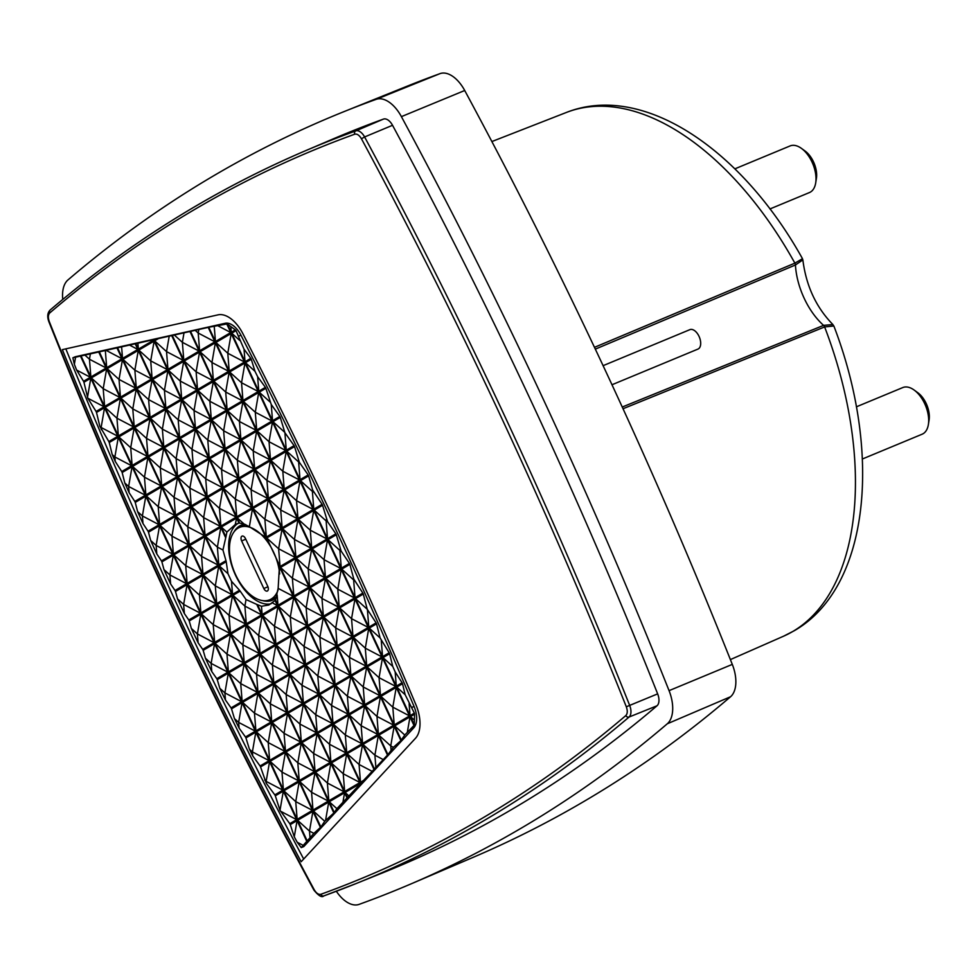 <?xml version="1.0" encoding="UTF-8"?>
<svg xmlns="http://www.w3.org/2000/svg" width="978" height="978" viewBox="0 0 978 978"><rect width="100%" height="100%" fill="white"/><g stroke="black" fill="none" stroke-linecap="round" stroke-linejoin="round"><path stroke-width="1.47" d="M195.478 208.974C144.524 238.84 95.966 273.473 49.805 312.887C48.081 314.745 47.922 317.679 49.328 321.676C127.189 517.117 215.478 706.458 314.195 889.687C316.322 893.269 318.559 894.797 320.906 894.271C431.604 854.124 533.255 794.564 625.834 715.566C627.558 713.708 627.717 710.786 626.311 706.788C548.45 511.335 460.161 321.994 361.444 138.766C359.317 135.196 357.08 133.668 354.745 134.194C299.525 154.182 246.432 179.108 195.478 208.974M242.874 333.657A3071.323 1717.466 67.5 0 1 332.716 517.228A3071.323 1717.466 67.5 0 1 415.894 704.686A31.553 17.641 67.5 0 1 415.479 738.292L301.163 861.74A3066.067 1714.52 67.5 0 1 62.36 349.635L218.033 314.855A31.553 17.641 67.5 0 1 242.874 333.657M184.365 613.548L177.531 598.903L175.478 591.458A3055.565 1708.652 67.5 0 1 175.038 590.504L170.6 583.952L163.974 569.587L161.896 561.873A3055.565 1708.652 67.5 0 1 161.456 560.907L156.81 553.964L150.673 540.492L148.473 532.179A3055.565 1708.652 67.5 0 1 148.045 531.225L142.984 523.548L137.617 511.628L135.233 502.399A3055.565 1708.652 67.5 0 1 134.805 501.433L129.12 492.704L124.793 482.985L122.152 472.508A3055.565 1708.652 67.5 0 1 121.737 471.543L115.233 461.42L112.201 454.55L109.243 442.521A3055.565 1708.652 67.5 0 1 108.827 441.555L99.829 426.31L96.504 412.435A3055.565 1708.652 67.5 0 1 96.088 411.469L87.812 398.217L83.937 382.251A3055.565 1708.652 67.5 0 1 83.533 381.273L76.614 370.063L74.352 364.305L72.861 357.801L75.343 356.738L225.184 323.278A20.025 11.198 67.5 0 1 240.943 335.197A3060.834 1711.598 67.5 0 1 414.061 706.458A20.025 11.198 67.5 0 1 413.804 727.779L303.767 846.593L301.261 847.596L297.202 842.229L294.268 836.838L290.258 824.601A3055.565 1708.652 67.5 0 1 289.769 823.672L279.989 810.359L275.319 795.811A3055.565 1708.652 67.5 0 1 274.83 794.882L266.309 783.317L260.539 766.911A3055.565 1708.652 67.5 0 1 260.075 765.982L252.715 755.884L249.414 749.185L245.943 737.913A3055.565 1708.652 67.5 0 1 245.478 736.984L239.109 728.133L234.463 718.61L231.517 708.818A3055.565 1708.652 67.5 0 1 231.052 707.889L225.466 700.028L219.805 688.292L217.25 679.637A3055.565 1708.652 67.5 0 1 216.798 678.683L211.786 671.568L205.441 658.243L203.155 650.333A3055.565 1708.652 67.5 0 1 202.703 649.392L198.094 642.742L191.358 628.451L189.231 620.944A3055.565 1708.652 67.5 0 1 188.791 620.003L184.365 613.548L183.644 604.428L177.531 598.903M336.346 891.264A31.223 17.457 -112.5 0 0 359.122 904.369A3093.084 1729.63 -112.5 0 0 410.405 884.161L473.755 857.083A3092.35 1729.226 -112.5 0 0 730.566 696.739A30.501 17.054 -112.5 0 0 732.302 664.392A3092.35 1729.226 -112.5 0 0 606.433 372.801A3092.35 1729.226 -112.5 0 0 464.709 90.502A30.501 17.054 -112.5 0 0 440.014 73.631A3092.35 1729.226 -112.5 0 0 407.545 86.04L343.645 111.773A3093.084 1729.63 -112.5 0 0 67.959 279.952A31.223 17.457 -112.5 0 0 62.751 299.427M410.405 884.161A3093.084 1729.63 -112.5 0 0 667.289 723.781A31.223 17.457 -112.5 0 0 669.062 690.651A3093.084 1729.63 -112.5 0 0 543.157 399A3093.084 1729.63 -112.5 0 0 401.396 116.639A31.223 17.457 -112.5 0 0 376.114 99.365A3093.084 1729.63 -112.5 0 0 343.645 111.773M595.321 349.122L795.432 264.989A56.223 31.443 -112.5 0 0 804.185 298.302A56.223 31.443 -112.5 0 0 823.586 325.368L622.24 407.031M219.243 565.81L226.211 561.727A43.692 24.438 67.5 0 1 225.967 560.651L218.791 564.868L205.49 536.323L220.808 527.338L225.698 537.827A43.692 24.438 67.5 0 1 225.93 536.934L221.321 527.044L236.639 518.071L239.023 523.169A43.692 24.438 67.5 0 1 239.634 523.083L237.153 517.765L252.471 508.792L265.784 537.325L265.124 537.704A43.692 24.438 67.5 0 1 265.784 538.536L267.324 540.651A43.692 24.438 67.5 0 1 269.512 543.939L277.275 560.59A43.692 24.438 67.5 0 1 279.329 568.145L278.143 588.365L275.49 599.991A43.692 24.438 67.5 0 1 275.087 600.504L268.803 605.027L261.468 606.274L257.532 604.697A43.692 24.438 67.5 0 1 256.749 604.404L246.028 599.538L240.16 591.103A43.692 24.438 67.5 0 1 239.512 590.272L231.517 581.311L227.984 573.731L219.243 565.81L232.544 594.355L239.512 590.272M238.033 523.413A43.655 24.413 -112.5 0 0 235.49 575.162A43.655 24.413 -112.5 0 0 271.089 603.793M276.591 597.313A40.611 22.714 67.5 0 1 272.373 600.199A40.611 22.714 67.5 0 1 262.495 600.59M611.983 384.757L697.962 349.085A10.513 5.88 -112.5 0 0 699.038 336.371A10.513 5.88 -112.5 0 0 689.893 329.647L603.096 365.674M278.045 590.113A39.206 21.919 67.5 0 1 269.451 599.881A39.206 21.919 67.5 0 1 235.625 574.734A39.206 21.919 67.5 0 1 239.402 527.472A39.206 21.919 67.5 0 1 273.706 552.423A39.206 21.919 67.5 0 1 279.671 573.952M862.376 459L922.132 434.208A25.245 14.12 -112.5 0 0 928.391 424.452A25.245 14.12 -112.5 0 0 924.711 403.706A25.245 14.12 -112.5 0 0 914.112 390.026A25.245 14.12 -112.5 0 0 902.78 387.569L856.373 406.824M769.93 208.962L809.454 192.556A25.245 14.12 -112.5 0 0 815.713 182.813A25.245 14.12 -112.5 0 0 812.033 162.067A25.245 14.12 -112.5 0 0 801.434 148.387A25.245 14.12 -112.5 0 0 790.102 145.93L734.833 168.864M928.391 424.452L929.1 419.953A19.988 11.174 -112.5 0 0 926.19 403.523A19.988 11.174 -112.5 0 0 917.792 392.704L914.112 390.026M815.713 182.813L816.422 178.314A19.988 11.174 -112.5 0 0 813.513 161.883A19.988 11.174 -112.5 0 0 805.114 151.052L801.434 148.387M65.832 348.853A3066.03 1714.507 -112.5 0 0 303.681 859.026M626.311 706.788L657.656 693.867A3072.02 1717.857 -112.5 0 0 392.533 125.294A11.223 6.271 -112.5 0 0 383.449 119.096A3072.02 1717.857 -112.5 0 0 332.972 138.998L305.295 150.82A3071.702 1717.674 -112.5 0 0 196.37 205.771M320.906 894.271A2.628 2.176 70.1 0 0 323.865 895.885A3071.702 1717.674 -112.5 0 0 355.662 883.733L383.584 872.486A3072.02 1717.857 -112.5 0 0 657.02 705.774L629.074 717.033A2.628 2.139 49.5 0 1 625.834 715.566M72.861 357.801L208.791 327.263L226.774 323.987A20 11.186 67.5 0 1 227.519 324.183L235.343 329.855A20 11.186 67.5 0 1 236.016 330.674L244.035 349.158L250.796 358.351A3060.822 1711.586 67.5 0 1 251.273 359.293L254.989 371.31L257.63 376.664L265.393 387.349A3060.822 1711.586 67.5 0 1 265.857 388.29L271.248 404.501L279.818 416.445A3060.822 1711.586 67.5 0 1 280.283 417.386L284.891 432.679L294.085 445.638A3060.822 1711.586 67.5 0 1 294.537 446.579L299.341 462.325L308.18 474.929A3060.822 1711.586 67.5 0 1 308.632 475.883L312.63 489.966L322.104 504.318A3060.822 1711.586 67.5 0 1 322.544 505.271L327.569 521.69L335.857 533.817A3060.822 1711.586 67.5 0 1 336.298 534.77L341.126 551.066L349.439 563.401A3060.822 1711.586 67.5 0 1 349.879 564.355L353.779 579.062L362.862 593.096A3060.822 1711.586 67.5 0 1 363.29 594.049L367.239 609.27L376.102 622.876A3060.822 1711.586 67.5 0 1 376.53 623.842L380.112 637.962L389.183 652.766A3060.822 1711.586 67.5 0 1 389.611 653.732L392.753 666.446L395.173 671.935L402.092 682.742A3060.822 1711.586 67.5 0 1 402.508 683.72L405.173 694.735L414.354 713.121A20 11.186 67.5 0 1 414.574 714.197L414.269 724.674A20 11.186 67.5 0 1 413.987 725.456L404.77 735.028L400.894 740.615L393.4 747.326L387.924 754.625L336.897 808.672L333.853 812.999L324.745 821.288L320.882 827.021L313.865 833.378L301.261 847.596M657.656 693.867A11.223 6.271 67.5 0 1 657.02 705.774M74.352 364.305L75.575 357.227M101.296 429.672L101.125 427.484L99.829 426.31M115.233 461.42L114.878 456.97L112.201 454.55M129.12 492.704L128.631 486.469L124.793 482.985M142.984 523.548L142.385 515.956L137.617 511.628M156.81 553.964L156.138 545.443L150.673 540.492M170.6 583.952L169.891 574.942L163.974 569.587M198.094 642.742L197.397 633.927L191.358 628.451M211.786 671.568L211.138 663.414L205.441 658.243M225.466 700.028L224.891 692.901L219.805 688.292M239.109 728.133L238.644 722.4L234.463 718.61M252.715 755.884L252.397 751.886L249.414 749.185M266.309 783.317L266.15 781.385L264.683 780.053M303.217 845.383L297.202 842.229M313.865 833.378L309.488 831.092L310.014 837.718M336.897 808.672L329.256 801.752L334.293 812.535M347.263 798.525L344.574 792.767L342.899 802.425M349.048 796.055L345.087 792.473L347.691 798.06M345.087 792.473L360.405 783.488L360.246 784.429M372.117 771.324L359.073 764.478L360.479 782.241L364.562 779.845M382.753 759.331L374.904 755.199L375.845 767.119M393.4 747.326L390.735 745.921L391.053 749.967M414.269 724.674L410.503 716.581L414.269 720.004M410.503 716.581L414.574 714.197M405.173 694.735L396.75 687.094L402.508 683.72M395.173 671.935L396.298 686.14L402.092 682.742M353.779 579.062L354.329 580.272M340.148 548.915L339.879 550.418L341.126 551.066M326.432 519.232L326.139 520.932L327.569 521.69M312.63 489.966L312.385 491.433L313.645 492.105M298.767 461.127L299.341 462.325M254.989 371.31L245.478 362.691L251.273 359.293M244.035 349.158L245.026 361.738L250.796 358.351M235.343 329.855L231.273 332.239L230.832 326.628M231.273 332.239L227.519 324.183M195.514 330.613L198.204 333.046L198.742 329.916M174.402 335.099L182.373 342.324L183.974 333.07M154.634 340.821L167.947 369.354L183.265 360.381L166.541 351.603L154.634 340.821L158.656 338.461M167.947 369.354L166.541 351.603L169.206 336.212M153.68 340.161L138.363 349.146L137.898 343.266M138.363 349.146L135.771 343.571M129.707 345.173L137.849 349.439L135.172 343.706M121.627 347.043L122.531 358.425L117.507 347.655M85.037 355.21L89.45 359.219L90.343 354.085M256.749 604.404L261.615 614.869L246.297 623.842L232.996 595.309L240.16 591.103M257.532 604.697L262.128 614.563L277.459 605.59L275.087 600.504M275.49 599.991L277.96 605.284L293.29 596.311L279.977 567.766L279.329 568.145M269.512 543.939L266.737 537.973L282.055 529L295.368 557.546L280.05 566.519L277.275 560.59M344.647 791.52L359.965 782.534L346.652 754.001L331.334 762.974L344.647 791.52L343.229 773.757L346.652 754.001M328.816 800.799L344.134 791.813L330.821 763.28L315.503 772.253L328.816 800.799L327.398 783.036L330.821 763.28M312.984 810.077L328.302 801.092L314.989 772.559L299.671 781.532L312.984 810.077L311.566 792.314L314.989 772.559M297.141 819.356L312.471 810.371L299.158 781.838L283.84 790.811L297.141 819.356L295.735 801.593L299.158 781.838M394.22 724.918L409.55 715.933L396.237 687.4L380.919 696.373L394.22 724.918L392.814 707.155L396.237 687.4M378.388 734.197L393.706 725.211L380.405 696.678L365.087 705.651L378.388 734.197L376.982 716.434L380.405 696.678M362.557 743.476L377.875 734.49L364.574 705.945L349.244 714.93L362.557 743.463L361.151 725.713L364.574 705.945M346.725 752.742L362.043 743.769L348.743 715.224L333.412 724.209L346.725 752.742L345.32 734.991L348.743 715.224M330.894 762.021L346.212 753.048L332.911 724.502L317.581 733.488L330.894 762.021L329.488 744.27L332.911 724.502M315.063 771.3L330.381 762.327L317.068 733.781L301.75 742.767L315.063 771.3L313.645 753.549L317.068 733.781M299.231 780.578L314.549 771.605L301.236 743.06L285.918 752.045L299.231 780.578L297.813 762.828L301.236 743.06M283.4 789.857L298.718 780.884L285.405 752.339L270.087 761.324L283.4 789.857L281.982 772.107L285.405 752.339M380.466 695.419L395.797 686.446L382.484 657.901L367.166 666.886L380.466 695.419L379.061 677.668L382.484 657.901M364.635 704.698L379.965 695.725L366.652 667.179L351.334 676.165L364.635 704.698L363.229 686.947L366.652 667.179M348.804 713.977L364.122 705.004L350.821 676.458L335.491 685.444L348.804 713.977L347.398 696.226L350.821 676.458M332.972 723.255L348.29 714.282L334.989 685.737L319.659 694.71L332.972 723.255L331.566 705.505L334.989 685.737M317.141 732.534L332.459 723.561L319.158 695.016L303.828 703.989L317.141 732.534L315.735 714.771L319.158 695.016M301.31 741.813L316.627 732.828L303.327 704.294L287.997 713.268L301.31 741.813L299.904 724.05L303.327 704.294M285.478 751.092L300.796 742.106L287.483 713.573L272.165 722.546L285.478 751.092L284.06 733.329L287.483 713.573M269.647 760.371L284.965 751.385L271.652 722.852L256.334 731.825L269.647 760.371L268.229 742.608L271.652 722.852M366.713 665.932L382.043 656.947L368.73 628.414L353.413 637.387L366.713 665.932L365.307 648.169L368.73 628.414M350.882 675.211L366.212 666.226L352.899 637.693L337.581 646.666L350.882 675.211L349.476 657.448L352.899 637.693M335.051 684.49L350.381 675.505L337.068 646.971L321.75 655.945L335.051 684.49L333.645 666.727L337.068 646.971M319.219 693.769L334.537 684.783L321.236 656.25L305.906 665.223L319.219 693.769L317.813 676.006L321.236 656.25M303.388 703.048L318.706 694.062L305.405 665.529L290.075 674.502L303.388 703.048L301.982 685.285L305.405 665.529M287.556 712.326L302.874 703.341L289.574 674.796L274.243 683.781L287.556 712.326L286.151 694.563L289.574 674.796M271.725 721.605L287.043 712.62L273.73 684.074L258.412 693.06L271.725 721.593L270.319 703.842L273.73 684.074M255.894 730.872L271.212 721.898L257.899 693.353L242.581 702.338L255.894 730.872L254.476 713.121L257.899 693.353M352.96 636.433L368.29 627.46L354.977 598.915L339.659 607.9L352.96 636.433L351.554 618.683L354.977 598.915M337.129 645.712L352.459 636.739L339.146 608.194L323.828 617.179L337.129 645.712L335.723 627.962L339.146 608.194M321.297 654.991L336.628 646.018L323.315 617.473L307.997 626.458L321.297 654.991L319.892 637.24L323.315 617.473M305.466 664.27L320.796 655.297L307.483 626.751L292.165 635.737L305.466 664.27L304.06 646.519L307.483 626.751M289.635 673.549L304.953 664.575L291.652 636.03L276.322 645.015L289.635 673.549L288.229 655.798L291.652 636.03M273.803 682.827L289.121 673.854L275.82 645.309L260.49 654.294L273.803 682.827L272.397 665.077L275.82 645.309M257.972 692.106L273.29 683.133L259.989 654.588L244.659 663.573L257.972 692.106L256.566 674.355L259.989 654.588M242.141 701.385L257.458 692.412L244.145 663.866L228.828 672.84L242.141 701.385L240.722 683.634L244.145 663.866M339.219 606.947L354.537 597.974L341.224 569.428L325.906 578.401L339.219 606.947L337.801 589.184L341.224 569.428M323.376 616.226L338.706 607.24L325.393 578.707L310.075 587.68L323.376 616.226L321.97 598.463L325.393 578.707M307.544 625.504L322.874 616.519L309.561 587.986L294.244 596.959L307.544 625.504L306.138 607.741L309.561 587.986M291.713 634.783L307.043 625.798L293.73 597.265L278.412 606.238L291.713 634.783L290.307 617.02L293.73 597.265M275.882 644.062L291.199 635.077L277.899 606.543L262.581 615.517L275.882 644.062L274.476 626.299L277.899 606.543M260.05 653.341L275.368 644.355L262.067 615.822L246.737 624.795L260.05 653.341L258.644 635.578L262.067 615.822M244.219 662.619L259.537 653.634L246.236 625.101L230.906 634.074L244.219 662.619L242.813 644.857L246.236 625.101M228.387 671.898L243.705 662.913L230.405 634.38L215.074 643.353L228.387 671.898L226.982 654.135L230.405 634.38M325.466 577.46L340.784 568.475L327.471 539.942L312.153 548.915L325.466 577.46L324.048 559.697L327.471 539.942M309.635 586.739L324.953 577.754L311.64 549.208L296.322 558.193L309.635 586.739L308.217 568.976L311.64 549.208M293.791 596.005L309.121 587.032L295.808 558.487L280.49 567.472L293.791 596.005L292.385 578.255L295.808 558.487M230.466 633.121L245.784 624.147L232.483 595.602L217.153 604.587L230.466 633.121L229.06 615.37L232.483 595.602M214.634 642.399L229.952 633.426L216.651 604.881L201.321 613.866L214.634 642.399L213.228 624.649L216.651 604.881M152.116 378.633L167.434 369.66L154.133 341.114L138.803 350.1L152.116 378.633L150.71 360.882L154.133 341.114M136.284 387.911L151.602 378.938L138.289 350.393L122.971 359.366L136.284 387.911L134.866 370.161L138.289 350.393M120.453 397.19L135.771 388.217L122.458 359.672L107.14 368.645L120.453 397.19L119.035 379.44L122.458 359.672M104.622 406.469L119.939 397.496L106.626 368.95L91.309 377.924L104.622 406.469L103.203 388.706L106.626 368.95M229.194 371.017L244.512 362.031L231.211 333.498L215.893 342.471L229.194 371.017L227.788 353.254L231.211 333.498M213.363 380.295L228.681 371.31L215.38 342.777L200.05 351.75L213.363 380.295L211.957 362.532L215.38 342.777M197.532 389.574L212.849 380.589L199.549 352.056L184.219 361.029L197.532 389.574L196.126 371.811L199.549 352.056M181.7 398.853L197.018 389.867L183.717 361.334L168.387 370.307L181.7 398.853L180.294 381.09L183.717 361.334M165.869 408.132L181.187 399.146L167.874 370.601L152.556 379.586L165.869 408.132L164.451 390.369L167.874 370.601M150.037 417.398L165.355 408.425L152.042 379.88L136.724 388.865L150.037 417.398L148.619 399.647L152.042 379.88M134.206 426.677L149.524 417.704L136.211 389.158L120.893 398.144L134.206 426.677L132.788 408.926L136.211 389.158M118.362 435.956L133.693 426.983L120.38 398.437L105.062 407.423L118.362 435.956L116.957 418.205L120.38 398.437M242.947 400.503L258.265 391.53L244.965 362.985L229.634 371.97L242.947 400.503L241.542 382.753L244.965 362.985M227.116 409.782L242.434 400.809L229.133 372.263L213.803 381.249L227.116 409.782L225.71 392.031L229.133 372.263M211.285 419.061L226.603 410.088L213.302 381.542L197.972 390.515L211.285 419.061L209.879 401.31L213.302 381.542M195.453 428.34L210.771 419.366L197.458 390.821L182.14 399.794L195.453 428.34L194.035 410.577L197.458 390.821M179.622 437.618L194.94 428.633L181.627 400.1L166.309 409.073L179.622 437.618L178.204 419.855L181.627 400.1M163.791 446.897L179.108 437.912L165.795 409.379L150.478 418.352L163.791 446.897L162.372 429.134L165.795 409.379M163.277 447.19L146.541 438.413L147.959 456.176L163.277 447.19L149.964 418.657L134.646 427.63L147.947 456.176M132.116 465.455L147.446 456.469L134.133 427.936L118.815 436.909L132.116 465.455L130.71 447.692L134.133 427.936M256.701 430.002L272.018 421.017L258.718 392.484L243.388 401.457L256.701 430.002L255.295 412.239L258.718 392.484M240.869 439.281L256.187 430.296L242.886 401.75L227.556 410.736L240.869 439.269L239.463 421.518L242.886 401.75M225.038 448.547L240.356 439.574L227.055 411.029L211.725 420.014L225.038 448.547L223.632 430.797L227.055 411.029M209.206 457.826L224.524 448.853L211.211 420.308L195.893 429.293L209.206 457.826L207.788 440.076L211.211 420.308M193.375 467.105L208.693 458.132L195.38 429.586L180.062 438.572L193.375 467.105L191.957 449.354L195.38 429.586M177.544 476.384L192.862 467.411L179.549 438.865L164.231 447.851L177.544 476.384L176.126 458.633L179.549 438.865M161.7 485.663L177.03 476.689L163.717 448.144L148.399 457.129L161.7 485.663L160.294 467.912L163.717 448.144M145.869 494.941L161.199 485.968L147.886 457.423L132.568 466.408L145.869 494.941L144.463 477.191L147.886 457.423M270.454 459.489L285.772 450.503L272.471 421.97L257.141 430.943L270.454 459.489L269.048 441.726L272.471 421.97M254.622 468.768L269.94 459.782L256.639 431.249L241.309 440.222L254.622 468.768L253.216 451.005L256.639 431.249M238.791 478.046L254.109 469.061L240.796 440.528L225.478 449.501L238.791 478.046L237.373 460.283L240.796 440.528M222.96 487.325L238.277 478.34L224.964 449.807L209.647 458.78L222.96 487.325L221.541 469.562L224.964 449.807M207.128 496.604L222.446 487.619L209.133 459.085L193.815 468.059L207.128 496.604L205.71 478.841L209.133 459.085M191.285 505.883L206.615 496.897L193.302 468.364L177.984 477.337L191.285 505.883L189.879 488.12L193.302 468.364M175.453 515.161L190.783 506.176L177.47 477.643L162.152 486.616L175.453 515.161L174.047 497.399L177.47 477.643M159.622 524.44L174.952 515.455L161.639 486.922L146.321 495.895L159.622 524.44L158.216 506.677L161.639 486.922M284.207 488.976L299.525 480.002L286.224 451.457L270.894 460.442L284.207 488.976L282.801 471.225L286.224 451.457M268.375 498.254L283.693 489.281L270.38 460.736L255.062 469.721L268.375 498.254L266.957 480.504L270.38 460.736M252.544 507.533L267.862 498.56L254.549 470.015L239.231 479L252.544 507.533L251.126 489.782L254.549 470.015M236.713 516.812L252.031 507.839L238.718 479.293L223.4 488.279L236.713 516.812L235.295 499.061L238.718 479.293M220.869 526.091L236.199 517.117L222.886 488.572L207.568 497.557L220.869 526.091L219.463 508.34L222.886 488.572M205.038 535.369L220.368 526.396L207.055 497.851L191.737 506.836L205.038 535.369L203.632 517.619L207.055 497.851M189.206 544.648L204.536 535.675L191.223 507.13L175.906 516.103L189.206 544.648L187.8 526.897L191.223 507.13M173.375 553.927L188.693 544.954L175.392 516.408L160.074 525.382L173.375 553.927L171.969 536.164L175.392 516.408M297.96 518.474L313.278 509.489L299.965 480.956L284.647 489.929L297.96 518.474L296.542 500.712L299.965 480.956M282.129 527.753L297.446 518.768L284.133 490.235L268.816 499.208L282.129 527.753L280.71 509.99L284.133 490.235M266.297 537.032L281.615 528.047L268.302 499.514L252.984 508.487L266.297 537.032L264.879 519.269L268.302 499.514M202.959 574.135L218.29 565.162L204.977 536.616L189.659 545.602L202.959 574.135L201.554 556.384L204.977 536.616M187.128 583.414L202.446 574.441L189.145 545.895L173.815 554.881L187.128 583.414L185.722 565.663L189.145 545.895M311.713 547.961L327.031 538.988L313.718 510.443L298.4 519.428L311.713 547.961L310.295 530.21L313.718 510.443M295.882 557.24L311.2 548.267L297.887 519.721L282.569 528.707L295.882 557.24L294.464 539.489L297.887 519.721M216.713 603.634L232.03 594.648L218.73 566.115L203.4 575.088L216.713 603.634L215.307 585.871L218.73 566.115M200.881 612.913L216.199 603.927L202.898 575.394L187.568 584.367L200.881 612.913L199.475 595.15L202.898 575.394M413.987 725.456L409.99 716.886L394.672 725.859L401.322 740.15M387.924 754.625L378.828 735.138L394.158 726.165L400.894 740.615M387.484 755.089L378.327 735.444L362.997 744.417L374.513 769.099M374.073 769.564L362.496 744.723L347.166 753.696L360.479 782.241M344.574 792.767L329.256 801.752M320.882 827.021L313.425 811.031L328.742 802.046L333.853 812.999M307.471 841.496L297.593 820.297L312.911 811.324L320.442 827.486M307.043 841.96L297.08 820.603L290.258 824.601M275.319 795.811L283.327 791.116L296.64 819.65L289.769 823.672M260.539 766.911L269.573 761.617L282.887 790.163L274.83 794.882M260.075 765.982L269.133 760.664L255.82 732.131L245.943 737.913M245.478 736.984L255.38 731.177L242.067 702.632L231.517 708.818M231.052 707.889L241.627 701.691L228.314 673.145L217.25 679.637M216.798 678.683L227.874 672.192L214.561 643.658L203.155 650.333M202.703 649.392L214.121 642.705L200.82 614.16L189.231 620.944M188.791 620.003L200.368 613.206L187.067 584.673L175.478 591.458M175.038 590.504L186.615 583.719L173.314 555.174L161.896 561.873M161.456 560.907L172.862 554.22L159.561 525.687L148.473 532.179M148.045 531.225L159.108 524.734L145.808 496.201L135.233 502.399M134.805 501.433L145.367 495.247L132.054 466.702L122.152 472.508M121.737 471.543L131.614 465.748L118.301 437.215L109.243 442.521M108.827 441.555L117.861 436.261L104.548 407.716L96.504 412.435M83.937 382.251L90.795 378.229L104.108 406.762L96.088 411.469M80.404 355.943L90.355 377.276L83.533 381.273M80.991 355.809L90.868 376.982L106.186 367.997L98.656 351.86M116.92 347.789L122.018 358.718L106.7 367.704L99.255 351.725M122.531 358.425L137.849 349.439M183.265 360.381L171.688 335.552M172.275 335.417L183.778 360.075L199.096 351.102L189.952 331.469M190.539 331.334L199.61 350.796L214.928 341.823L208.204 327.398M226.774 323.987L230.771 332.544L215.441 341.518L208.791 327.263M236.016 330.674L231.725 333.192L245.026 361.738M245.478 362.691L258.779 391.224L265.393 387.349M279.818 416.445L272.532 420.723L259.219 392.178L265.857 388.29M294.085 445.638L286.285 450.21L272.972 421.665L280.283 417.386M308.18 474.929L300.038 479.697L286.725 451.164L294.537 446.579M322.104 504.318L313.791 509.196L300.478 480.65L308.632 475.883M335.857 533.817L327.544 538.682L314.231 510.149L322.544 505.271M349.439 563.401L341.298 568.181L327.985 539.636L336.298 534.77M362.862 593.096L355.051 597.668L341.738 569.123L349.879 564.355M376.102 622.876L368.804 627.155L355.491 598.622L363.29 594.049M382.545 656.654L369.244 628.108L376.53 623.842M389.183 652.766L382.557 656.654L381.273 640.566M396.298 686.14L382.997 657.607L389.611 653.732M396.75 687.094L410.051 715.639L414.354 713.121M347.166 753.696L359.073 764.478L362.496 744.723M221.321 527.044L226.884 532.093L225.93 536.934M236.639 518.071L235.295 524.306M239.023 523.169L235.576 524.196L226.884 532.093M237.153 517.765L244.06 524.025L239.634 523.083M252.471 508.792L249.366 526.702L244.06 524.025M265.784 537.325L249.366 526.702M265.124 537.704L263.18 535.956M266.224 538.279L266.077 539.11L265.784 538.536M267.324 540.651L266.077 539.11M282.055 529L278.632 548.768L266.737 537.973M295.368 557.546L278.632 548.768L280.05 566.519M279.977 567.766L279.451 570.81M293.29 596.311L278.143 588.365M277.96 605.284L277.153 595.027M277.459 605.59L272.287 602.876M262.128 614.563L261.468 606.274M246.297 623.842L244.891 606.091L261.615 614.869M232.996 595.309L244.891 606.091L246.028 599.538M232.544 594.355L231.517 581.311M226.211 561.727L227.984 573.731M205.49 536.323L217.385 547.105L218.791 564.868M220.808 527.338L217.385 547.105L222.947 550.027L225.698 537.827M359.965 782.534L343.229 773.757L331.334 762.974M344.134 791.813L327.398 783.036L315.503 772.253M328.302 801.092L311.566 792.314L299.671 781.532M312.471 810.371L295.735 801.593L283.84 790.811M409.55 715.933L392.814 707.155L380.919 696.373M393.706 725.211L376.982 716.434L365.087 705.651M377.875 734.49L361.151 725.713L349.244 714.93M362.043 743.769L345.32 734.991L333.412 724.209M346.212 753.048L329.488 744.27L317.581 733.488M330.381 762.327L313.645 753.549L301.75 742.767M314.549 771.605L297.813 762.828L285.918 752.045M298.718 780.884L281.982 772.107L270.087 761.324M395.797 686.446L379.061 677.668L367.166 666.886M379.965 695.725L363.229 686.947L351.334 676.165M364.122 705.004L347.398 696.226L335.491 685.444M348.29 714.282L331.566 705.505L319.659 694.71M332.459 723.561L315.735 714.771L303.828 703.989M316.627 732.828L299.904 724.05L287.997 713.268M300.796 742.106L284.06 733.329L272.165 722.546M284.965 751.385L268.229 742.608L256.334 731.825M382.043 656.947L365.307 648.169L353.413 637.387M366.212 666.226L349.476 657.448L337.581 646.666M350.381 675.505L333.645 666.727L321.75 655.945M334.537 684.783L317.813 676.006L305.906 665.223M318.706 694.062L301.982 685.285L290.075 674.502M302.874 703.341L286.151 694.563L274.243 683.781M287.043 712.62L270.319 703.842L258.412 693.06M271.212 721.898L254.476 713.121L242.581 702.338M368.29 627.46L351.554 618.683L339.659 607.9M352.459 636.739L335.723 627.962L323.828 617.179M336.628 646.018L319.892 637.24L307.997 626.458M320.796 655.297L304.06 646.519L292.165 635.737M304.953 664.575L288.229 655.798L276.322 645.015M289.121 673.854L272.397 665.077L260.49 654.294M273.29 683.133L256.566 674.355L244.659 663.573M257.458 692.412L240.722 683.634L228.828 672.84M354.537 597.974L337.801 589.184L325.906 578.401M338.706 607.24L321.97 598.463L310.075 587.68M322.874 616.519L306.138 607.741L294.244 596.959M307.043 625.798L290.307 617.02L278.412 606.238M291.199 635.077L274.476 626.299L262.581 615.517M275.368 644.355L258.644 635.578L246.737 624.795M259.537 653.634L242.813 644.857L230.906 634.074M243.705 662.913L226.982 654.135L215.074 643.353M340.784 568.475L324.048 559.697L312.153 548.915M324.953 577.754L308.217 568.976L296.322 558.193M309.121 587.032L292.385 578.255L280.49 567.472M245.784 624.147L229.06 615.37L217.153 604.587M229.952 633.426L213.228 624.649L201.321 613.866M167.434 369.66L150.71 360.882L138.803 350.1M151.602 378.938L134.866 370.161L122.971 359.366M135.771 388.217L119.035 379.44L107.14 368.645M119.939 397.496L103.203 388.706L91.309 377.924M244.512 362.031L227.788 353.254L215.893 342.471M228.681 371.31L211.957 362.532L200.05 351.75M212.849 380.589L196.126 371.811L184.219 361.029M197.018 389.867L180.294 381.09L168.387 370.307M181.187 399.146L164.451 390.369L152.556 379.586M165.355 408.425L148.619 399.647L136.724 388.865M149.524 417.704L132.788 408.926L120.893 398.144M133.693 426.983L116.957 418.205L105.062 407.423M258.265 391.53L241.542 382.753L229.634 371.97M242.434 400.809L225.71 392.031L213.803 381.249M226.603 410.088L209.879 401.31L197.972 390.515M210.771 419.366L194.035 410.577L182.14 399.794M194.94 428.633L178.204 419.855L166.309 409.073M179.108 437.912L162.372 429.134L150.478 418.352M134.646 427.63L146.541 438.413L149.964 418.657M147.446 456.469L130.71 447.692L118.815 436.909M272.018 421.017L255.295 412.239L243.388 401.457M256.187 430.296L239.463 421.518L227.556 410.736M240.356 439.574L223.632 430.797L211.725 420.014M224.524 448.853L207.788 440.076L195.893 429.293M208.693 458.132L191.957 449.354L180.062 438.572M192.862 467.411L176.126 458.633L164.231 447.851M177.03 476.689L160.294 467.912L148.399 457.129M161.199 485.968L144.463 477.191L132.568 466.408M285.772 450.503L269.048 441.726L257.141 430.943M269.94 459.782L253.216 451.005L241.309 440.222M254.109 469.061L237.373 460.283L225.478 449.501M238.277 478.34L221.541 469.562L209.647 458.78M222.446 487.619L205.71 478.841L193.815 468.059M206.615 496.897L189.879 488.12L177.984 477.337M190.783 506.176L174.047 497.399L162.152 486.616M174.952 515.455L158.216 506.677L146.321 495.895M299.525 480.002L282.801 471.225L270.894 460.442M283.693 489.281L266.957 480.504L255.062 469.721M267.862 498.56L251.126 489.782L239.231 479M252.031 507.839L235.295 499.061L223.4 488.279M236.199 517.117L219.463 508.34L207.568 497.557M220.368 526.396L203.632 517.619L191.737 506.836M204.536 535.675L187.8 526.897L175.906 516.103M188.693 544.954L171.969 536.164L160.074 525.382M313.278 509.489L296.542 500.712L284.647 489.929M297.446 518.768L280.71 509.99L268.816 499.208M281.615 528.047L264.879 519.269L252.984 508.487M218.29 565.162L201.554 556.384L189.659 545.602M202.446 574.441L185.722 565.663L173.815 554.881M327.031 538.988L310.295 530.21L298.4 519.428M311.2 548.267L294.464 539.489L282.569 528.707M232.03 594.648L215.307 585.871L203.4 575.088M216.199 603.927L199.475 595.15L187.568 584.367M407.3 732.4L409.99 716.886M410.051 715.639L409.11 703.769M382.997 657.607L392.753 666.446M369.244 628.108L380.112 637.962M367.41 609.649L368.804 627.155M355.491 598.622L367.239 609.27M341.738 569.123L353.633 579.917L355.051 597.668M327.985 539.636L339.879 550.418L341.298 568.181M314.231 510.149L326.139 520.932L327.544 538.682M300.478 480.65L312.385 491.433L313.791 509.196M286.725 451.164L298.632 461.946L300.038 479.697M284.891 432.679L286.285 450.21M272.972 421.665L284.72 432.313M271.248 404.501L272.532 420.723M259.219 392.178L270.001 401.946M257.63 376.664L258.779 391.224M231.725 333.192L239.671 340.405M230.771 332.544L217.654 325.662M215.441 341.518L214.243 326.456M199.61 350.796L198.204 333.046L214.928 341.823M199.096 351.102L182.373 342.324L183.778 360.075M106.7 367.704L105.355 350.833M106.48 350.564L122.018 358.718M90.868 376.982L89.45 359.219L106.186 367.997M90.355 377.276L76.614 370.063M104.108 406.762L87.812 398.217M87.482 397.386L90.795 378.229M117.861 436.261L101.125 427.484L104.548 407.716M118.301 437.215L114.878 456.97L131.614 465.748M132.054 466.702L128.631 486.469L145.367 495.247M145.808 496.201L142.385 515.956L159.108 524.734M159.561 525.687L156.138 545.443L172.862 554.22M173.314 555.174L169.891 574.942L186.615 583.719M187.067 584.673L183.644 604.428L200.368 613.206M200.82 614.16L197.397 633.927L214.121 642.705M214.561 643.658L211.138 663.414L227.874 672.192M228.314 673.145L224.891 692.901L241.627 701.691M242.067 702.632L238.644 722.4L255.38 731.177M255.82 732.131L252.397 751.886L269.133 760.664M269.573 761.617L266.15 781.385L282.887 790.163M296.64 819.65L280.417 811.141M279.989 810.359L283.327 791.116M294.268 836.838L297.08 820.603M297.593 820.297L309.488 831.092L312.911 811.324M328.742 802.046L325.564 820.432M324.745 821.288L313.425 811.031M362.997 744.417L374.904 755.199L378.327 735.444M378.828 735.138L390.735 745.921L394.158 726.165M404.77 735.028L394.672 725.859M802.73 259.598L802.852 259.879C806.141 285.882 816.153 307.422 832.889 324.537L823.586 325.368A2.628 1.504 67.9 0 1 824.625 326.933A283.522 158.546 -112.5 0 1 792.73 631.519A283.522 158.546 -112.5 0 1 783.537 636.213L794.209 630.761C870.457 587.032 881.936 451.286 833.855 325.992L824.625 326.933L623.023 408.743M594.477 347.337L794.882 263.143L802.486 258.705C742.216 150.123 643.426 81.883 566.225 112.519L491.873 141.553M225.967 560.651L222.947 550.027M802.852 259.903L795.432 264.989A2.628 1.516 -112.8 0 0 794.882 263.143A283.522 158.546 -112.5 0 0 566.225 112.519M233.999 531.91A40.611 22.714 67.5 0 1 241.236 525.186A40.611 22.714 67.5 0 1 244.879 524.306M245.515 538.658L267.703 586.225A3.998 2.237 67.5 0 1 267.3 591.054A3.998 2.237 67.5 0 1 263.815 588.499L241.639 540.932A3.998 2.237 67.5 0 1 242.055 536.103A3.998 2.237 67.5 0 1 245.515 538.658M49.805 312.887A2.628 2.139 -130.5 0 1 50.11 310.063C47.445 312.826 47.042 316.75 48.9 321.811C126.798 517.35 215.136 706.788 313.901 890.102C318.632 895.885 321.945 897.828 323.804 895.909L355.662 883.733A3071.702 1717.674 -112.5 0 0 629.074 717.033A10.905 6.1 67.5 0 0 629.685 705.456A3071.702 1717.674 -112.5 0 0 364.598 136.957L361.444 138.766M669.062 690.651L732.302 664.392M354.745 134.194A2.628 2.176 -109.9 0 1 355.76 130.918A3071.702 1717.674 -112.5 0 0 305.295 150.82C267.874 166.822 231.493 185.16 196.162 205.869C145.074 235.82 96.382 270.539 50.11 310.063M383.449 119.096L355.76 130.918A10.905 6.1 67.5 0 1 364.598 136.957L392.533 125.294M413.804 727.779L411.383 728.744M414.061 706.458L411.493 707.522M240.943 335.197L238.363 336.273M225.184 323.278L222.788 324.293M376.114 99.365L440.014 73.631M401.396 116.639L464.709 90.502M667.289 723.781L730.566 696.739M263.815 588.499L267.935 586.788M245.771 539.208L241.639 540.932M239.402 527.472L245.784 524.66M783.537 636.213L730.395 659.588M833.769 326.004L832.901 324.635M802.779 259.891L802.425 258.754M269.451 599.881L276.664 597.069"/></g></svg>
